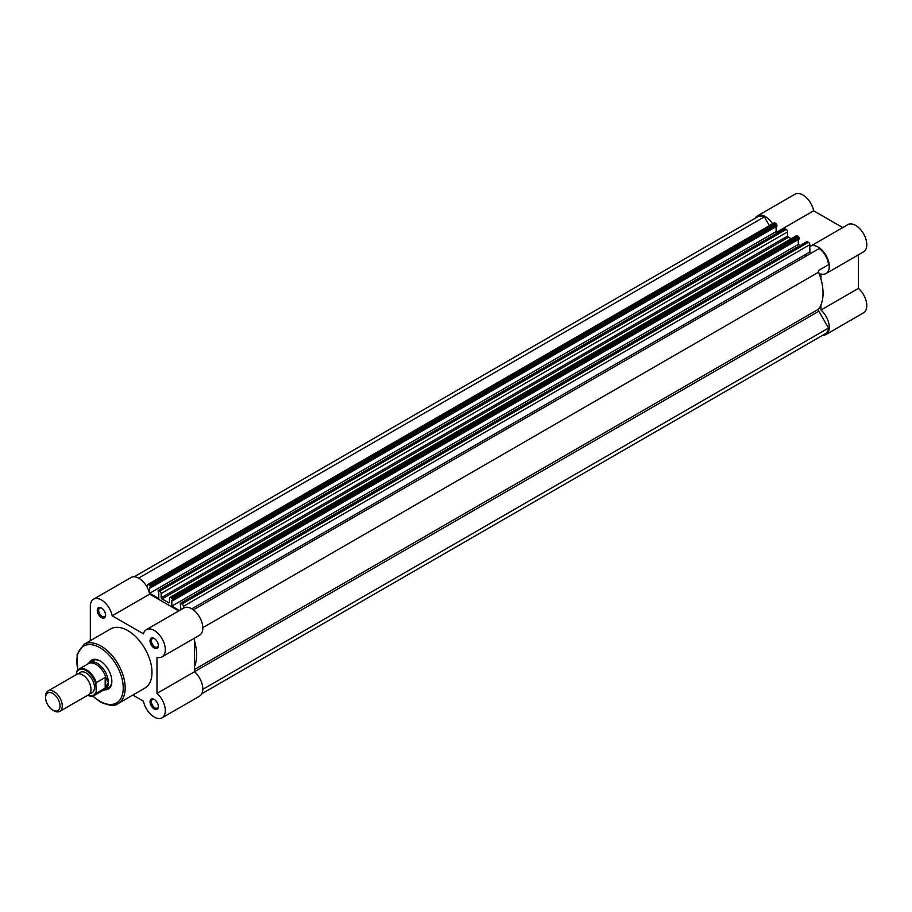 <?xml version="1.0" encoding="UTF-8"?>
<svg xmlns="http://www.w3.org/2000/svg" width="912" height="912" viewBox="0 0 912 912"><rect width="100%" height="100%" fill="white"/><g stroke="black" fill="none" stroke-linecap="round" stroke-linejoin="round"><path stroke-width="1.37" d="M59.827 711.36L88.567 694.762A11.788 6.806 -120 0 0 91.006 689.369A11.788 6.806 -120 0 0 85.865 677.513A11.788 6.806 -120 0 0 76.779 674.356L48.04 690.943A11.788 6.806 60 0 1 57.125 694.1A11.788 6.806 60 0 1 62.267 705.968A11.788 6.806 60 0 1 59.827 711.36A11.788 6.806 60 0 1 53.933 710.779L52.805 710.117A10.192 5.882 -120 0 0 60.01 705.968A10.192 5.882 -120 0 0 52.805 693.485A10.192 5.882 -120 0 0 45.6 697.646A10.192 5.882 -120 0 0 52.805 710.117M45.6 697.646L45.6 696.335A11.788 6.806 60 0 1 48.04 690.943M90.037 693.314A11.788 6.806 -120 0 0 94.483 687.363A11.788 6.806 -120 0 0 88.145 674.367A11.788 6.806 -120 0 0 78.774 673.797M102.874 690.475L103.352 690.384A15.721 9.074 -120 0 0 105.119 689.746A15.721 9.074 -120 0 0 108.368 682.552L105.655 687.762L96.284 693.257A15.219 8.789 60 0 1 94.175 695.503A15.219 8.789 60 0 1 87.632 695.297M76.426 672.851L76.836 671.369A15.219 8.789 60 0 1 78.945 669.134A15.219 8.789 60 0 1 96.284 682.598L95.863 684.08A14.638 8.447 -120 0 0 86.138 670.605A14.638 8.447 -120 0 0 76.426 672.851L76.426 674.561M95.863 684.08L96.284 693.257M96.284 682.598L105.176 677.456L106.009 677.878A15.219 8.789 -120 0 0 88.43 663.651L78.945 669.134L76.836 671.369M105.655 677.434L105.655 687.762M106.009 677.878L108.368 682.552A15.721 9.074 -120 0 0 101.506 666.74A15.721 9.074 -120 0 0 89.399 662.534A15.721 9.074 -120 0 0 87.974 663.731L87.655 664.107M105.176 677.456L105.176 688.127M87.472 695.4L94.175 695.503L103.66 690.019A15.219 8.789 -120 0 0 106.009 687.306M101.426 617.595A5.894 3.397 60 0 1 97.253 610.379A5.894 3.397 60 0 1 101.426 607.973L101.426 607.973A5.894 3.397 60 0 1 105.587 615.19A5.894 3.397 60 0 1 101.426 617.595M101.791 608.201A4.913 2.839 -120 0 0 99.659 608.133A4.913 2.839 -120 0 0 98.906 612.066A4.913 2.839 -120 0 0 102.121 616.387A4.913 2.839 -120 0 0 104.572 616.637A4.913 2.839 -120 0 0 105.575 614.756M154.208 648.067A5.894 3.397 60 0 1 150.035 640.851A5.894 3.397 60 0 1 154.208 638.446L154.208 638.446A5.894 3.397 60 0 1 158.369 645.662A5.894 3.397 60 0 1 154.208 648.067M154.573 638.674A4.913 2.839 -120 0 0 152.441 638.605A4.913 2.839 -120 0 0 151.688 642.538A4.913 2.839 -120 0 0 154.903 646.87A4.913 2.839 -120 0 0 157.354 647.11A4.913 2.839 -120 0 0 158.357 645.24M154.208 709.023A5.894 3.397 60 0 1 150.035 701.807A5.894 3.397 60 0 1 154.208 699.401L154.208 699.401A5.894 3.397 60 0 1 158.369 706.618A5.894 3.397 60 0 1 154.208 709.023M154.573 699.629A4.913 2.839 -120 0 0 152.441 699.55A4.913 2.839 -120 0 0 151.688 703.494A4.913 2.839 -120 0 0 154.903 707.815A4.913 2.839 -120 0 0 157.354 708.065A4.913 2.839 -120 0 0 158.357 706.184M89.353 662.557A16.701 9.644 60 0 1 100.035 660.904L100.035 660.904A16.701 9.644 60 0 1 111.845 681.355A16.701 9.644 60 0 1 105.074 689.768M100.388 661.109A15.721 9.074 -120 0 0 92.876 660.527L89.399 662.534M132.821 695.069L143.446 701.203A15.721 9.074 -120 0 0 154.208 717.037A15.721 9.074 -120 0 0 162.062 717.812A15.721 9.074 -120 0 0 164.924 707.017A15.721 9.074 -120 0 0 156.989 693.382L156.989 657.29A15.721 9.074 -120 0 0 162.062 656.868A15.721 9.074 -120 0 0 162.062 638.719A15.721 9.074 -120 0 0 146.353 629.645A15.721 9.074 -120 0 0 143.446 633.84L112.187 615.782A15.721 9.074 -120 0 0 104.344 602.091A15.721 9.074 -120 0 0 93.571 599.173A15.721 9.074 -120 0 0 90.311 606.366L90.311 640.68M118.093 703.574L144.905 688.093A34.177 19.733 -120 0 0 150.149 660.71A34.177 19.733 -120 0 0 127.817 630.591A34.177 19.733 -120 0 0 110.728 628.892L83.915 644.374A34.177 19.733 60 0 1 101.004 646.061A34.177 19.733 60 0 1 123.337 676.191A34.177 19.733 60 0 1 118.093 703.574C115.174 706.412 109.258 705.865 100.32 701.955L92.671 696.095M178.775 610.926L149.682 594.134A15.721 9.074 -120 0 0 141.85 580.442A15.721 9.074 -120 0 0 131.066 577.524L93.571 599.173M162.062 656.868L199.568 635.219A15.721 9.074 -120 0 0 199.568 617.071A15.721 9.074 -120 0 0 183.859 607.996L146.353 629.645M162.062 717.812L199.568 696.164A15.721 9.074 -120 0 0 202.43 685.368A15.721 9.074 -120 0 0 194.495 671.734L194.495 638.149M105.119 689.746L108.585 687.739A15.721 9.074 -120 0 0 111.834 680.945M194.495 671.734L156.989 693.382M149.682 594.134L112.187 615.782M805.136 254.733A39.284 22.686 60 0 1 806.197 256.055A39.284 22.686 60 0 0 805.136 254.733M161.926 599.002L161.15 597.759L161.15 593.541A1.961 1.129 -120 0 0 159.76 591.136L786.224 229.448A1.961 1.129 60 0 1 787.615 231.853L787.615 236.083L788.39 237.325L161.926 599.002A44.198 25.513 60 0 1 165.323 600.757A44.198 25.513 60 0 1 168.72 602.935L169.484 602.581L169.484 598.352A1.961 1.129 -120 0 1 169.894 597.451L796.358 235.763A1.961 1.129 60 0 1 797.339 235.866L170.875 597.542A1.961 1.129 -120 0 0 169.894 597.451M776.192 223.645L776.887 224.854L150.423 586.541L149.728 585.333L776.192 223.645L775.109 223.03A1.961 1.129 -120 0 0 774.128 222.927L147.664 584.615A1.961 1.129 -120 0 0 147.265 585.515L147.265 587.453M149.728 585.333L148.656 584.717A1.961 1.129 -120 0 0 147.664 584.615M134.189 576.783L757.963 216.657A14.729 8.504 60 0 1 764.347 216.874L138.624 578.128M776.887 224.854L776.887 226.222L150.423 587.898L150.423 586.541M776.089 226.678L776.089 231.614L149.625 593.29L149.625 587.442L150.423 587.898M149.625 593.29L158.791 598.591L158.791 592.732L157.993 590.908L159.76 591.136M776.089 231.614L777.913 232.663M786.224 229.448L785.152 228.821L158.688 590.509M788.39 237.325A44.198 25.513 60 0 1 791.206 238.739M171.958 598.169L798.41 236.482L799.106 237.69L172.642 599.366L170.875 597.542M798.41 236.482L797.339 235.866M799.106 237.69L799.106 239.047L172.642 600.734L172.642 599.366M798.308 239.514L798.308 244.439L171.844 606.127L171.844 600.267L172.642 600.734M179.47 610.527L171.844 606.127M800.143 245.499L798.308 244.439M181.99 603.961L808.454 242.273A1.961 1.129 60 0 1 809.845 244.678L183.38 606.366A1.961 1.129 -120 0 0 181.99 603.961L180.223 603.744L181.021 609.638M808.454 242.273L807.371 241.657L180.907 603.345M809.845 244.678L809.845 252.02L191.816 608.828M183.38 606.366L183.38 608.27M811.019 253.274L809.845 252.02M194.495 669.488L818.623 309.145A44.198 25.513 -120 0 0 818.623 272.152A1.961 1.129 -120 0 1 818.828 270.317L828.541 264.708A14.729 8.504 60 0 0 819.215 248.543L193.367 609.877M202.817 689.312L828.541 328.046A14.729 8.504 60 0 1 825.542 333.632L201.814 693.736M784.457 229.22L785.152 228.821M806.675 242.056L807.371 241.657M818.623 309.145A1.961 1.129 -120 0 0 818.828 311.231L828.541 328.046M764.347 216.874L769.42 225.652M194.495 666.638A44.198 25.513 -120 0 0 194.495 640.726M772.589 223.828A15.721 9.074 -120 0 0 765.396 216.611A15.721 9.074 -120 0 0 757.53 215.836A15.721 9.074 -120 0 0 755.341 218.173M757.53 215.836L795.036 194.188A15.721 9.074 60 0 1 802.891 194.963A15.721 9.074 60 0 1 813.652 210.797L842.745 227.59M820.948 279.038L820.948 273.953A15.721 9.074 -120 0 0 826.033 273.532A15.721 9.074 -120 0 0 828.438 260.935A15.721 9.074 -120 0 0 818.178 247.084A15.721 9.074 -120 0 0 810.312 246.308A15.721 9.074 -120 0 0 809.845 246.616M810.312 246.308L847.818 224.66A15.721 9.074 60 0 1 855.684 225.435A15.721 9.074 60 0 1 865.944 239.286A15.721 9.074 60 0 1 863.539 251.872L826.033 273.532M791.935 262.36A39.284 22.686 60 0 1 793.007 263.682M858.454 254.813L858.454 288.397A15.721 9.074 60 0 1 866.4 302.032A15.721 9.074 60 0 1 863.539 312.827L826.033 334.476A15.721 9.074 -120 0 0 828.894 323.68A15.721 9.074 -120 0 0 820.948 310.046L858.454 288.397M822.806 335.206A15.721 9.074 -120 0 0 826.033 334.476M820.948 304.95L820.948 310.046M776.842 232.047L813.652 210.797M87.7 695.263A14.638 8.447 -120 0 0 95.863 692.254M93.001 696.004A32.809 18.935 -120 0 0 100.035 701.317A32.809 18.935 -120 0 0 123.234 687.933A32.809 18.935 -120 0 0 100.035 647.748A32.809 18.935 -120 0 0 77.93 669.887M169.484 602.49L168.72 602.935M148.656 584.717L775.109 223.03M787.615 231.853L161.15 593.541M787.615 236.083L161.15 597.759M202.817 627.684L818.623 272.152M194.495 671.688L818.828 311.231M83.915 644.374L77.098 654.417L77.68 670.138M784.662 228.775L158.198 590.463M806.881 241.612L180.416 603.288"/></g></svg>
